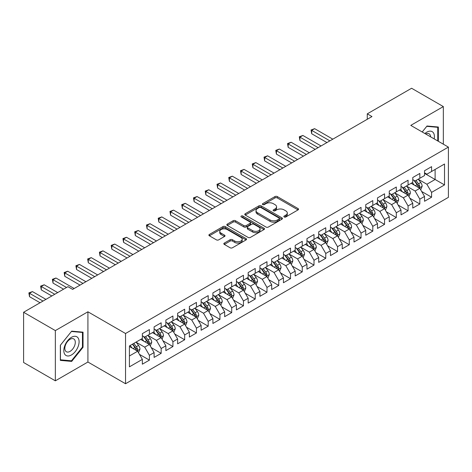 <?xml version="1.0" encoding="UTF-8"?>
<svg xmlns="http://www.w3.org/2000/svg" width="472" height="472" viewBox="0 0 472 472"><rect width="100%" height="100%" fill="white"/><g stroke="black" fill="none" stroke-linecap="round" stroke-linejoin="round"><path stroke-width="0.71" d="M284.179 216.978A1.145 0.661 0 0 0 285.796 216.978L298.056 209.898A1.634 0.944 0 0 0 298.534 209.232A1.634 0.944 0 0 0 298.056 208.565L277.282 196.57A1.634 0.944 0 0 0 274.975 196.57L262.715 203.65A1.145 0.661 0 0 0 262.379 204.116A1.145 0.661 0 0 0 262.715 204.582A1.145 0.661 0 0 0 264.332 204.582L265.919 203.668A5.221 3.015 0 0 1 273.306 203.668L275.034 204.671A5.221 3.015 0 0 1 276.562 206.801A5.221 3.015 0 0 1 275.034 208.931L273.447 209.851A1.145 0.661 0 0 0 273.111 210.317A1.145 0.661 0 0 0 273.447 210.783A1.145 0.661 0 0 0 275.064 210.783L276.651 209.863A5.221 3.015 0 0 1 284.038 209.863L285.767 210.866A5.221 3.015 0 0 1 287.295 212.996A5.221 3.015 0 0 1 285.767 215.132L284.179 216.046A1.145 0.661 0 0 0 283.843 216.512A1.145 0.661 0 0 0 284.179 216.978L284.179 216.046M224.312 243.08A1.634 0.944 0 0 0 223.834 243.747A1.634 0.944 0 0 0 224.312 244.413L230.141 247.776A1.634 0.944 0 0 0 232.448 247.776L246.065 239.918A1.634 0.944 0 0 0 246.543 239.251A1.634 0.944 0 0 0 246.065 238.584L225.292 226.589A1.634 0.944 0 0 0 222.985 226.589L209.367 234.454A1.634 0.944 0 0 0 208.889 235.121A1.634 0.944 0 0 0 209.367 235.788L216.406 239.847A1.634 0.944 0 0 0 218.713 239.847L224.542 236.484A1.634 0.944 0 0 0 225.02 235.817A1.634 0.944 0 0 0 224.542 235.15L221.049 233.138A4.366 2.519 0 0 1 219.775 231.357A4.366 2.519 0 0 1 222.465 229.026A4.366 2.519 0 0 1 227.227 229.569L240.903 237.469A4.366 2.519 0 0 1 242.183 239.251A4.366 2.519 0 0 1 239.487 241.581A4.366 2.519 0 0 1 234.726 241.033L232.448 239.717A1.634 0.944 0 0 0 230.141 239.717L224.312 243.08L224.312 244.413M55.348 330.595L55.348 380.827L87.916 362.024L87.916 311.791L55.348 330.595L23.6 312.263L67.927 286.675L72.629 289.389L371.977 116.56L367.275 113.846L367.275 119.274M87.916 311.791L125.54 333.509L448.4 147.111L448.4 197.343L125.54 383.742L125.54 333.509M443.344 144.19L443.344 106.584L410.776 125.387L448.4 147.111M443.344 106.584L411.602 88.258L367.275 113.846M266.031 227.056A1.634 0.944 0 0 0 268.338 227.056L281.961 219.197A1.634 0.944 0 0 0 282.439 218.53A1.634 0.944 0 0 0 281.961 217.863L261.187 205.869A1.634 0.944 0 0 0 258.874 205.869L245.257 213.727A1.634 0.944 0 0 0 244.779 214.394A1.634 0.944 0 0 0 245.257 215.061L266.031 227.056M241.735 217.226A1.145 0.661 0 0 1 242.891 217.385L242.891 216.028L264.013 228.224A1.634 0.944 0 0 1 264.491 228.89A1.634 0.944 0 0 1 264.013 229.557L250.396 237.416A1.634 0.944 0 0 1 248.089 237.416L227.315 225.421L227.315 224.094A1.634 0.944 0 0 0 226.837 224.76A1.634 0.944 0 0 0 227.315 225.421M227.315 224.094L233.138 220.725A1.634 0.944 0 0 1 235.451 220.725L243.876 225.592A1.634 0.944 0 0 0 246.183 225.592L250.048 223.356A1.634 0.944 0 0 0 250.526 222.69A1.634 0.944 0 0 0 250.048 222.023L241.275 216.961A1.145 0.661 0 0 1 240.944 216.495A1.145 0.661 0 0 1 241.646 215.887A1.145 0.661 0 0 1 242.891 216.028M424.534 173.377L435.113 179.49L435.113 169.442L444.518 164.014L431.585 171.478L431.585 166.657L424.534 170.734L424.534 175.549L419.826 178.268L419.826 173.448L412.776 177.519L412.776 182.339L408.073 185.053L408.073 180.233L401.017 184.31L401.017 189.13L396.315 191.844L396.315 187.024L389.258 191.095L389.258 195.915L384.556 198.629L384.556 193.809L377.5 197.886L377.5 202.706L372.797 205.42L372.797 200.6L365.747 204.671L365.747 209.491L361.039 212.205L361.039 207.385L353.988 211.462L353.988 216.282L349.286 218.996L349.286 214.176L342.229 218.247L342.229 223.067L337.527 225.781L337.527 220.967L330.471 225.038L330.471 229.858L325.768 232.572L325.768 227.752L318.712 231.823L318.712 236.643L314.01 239.357L314.01 234.543L306.959 238.614L306.959 243.434L302.251 246.148L302.251 241.328L295.201 245.399L295.201 250.219L290.498 252.939L290.498 248.119L283.442 252.19L283.442 257.01L278.74 259.724L278.74 254.904L271.683 258.981L271.683 263.795L266.981 266.515L266.981 261.695L259.924 265.765L259.924 270.586L255.222 273.3L255.222 268.479L248.172 272.556L248.172 277.371L243.463 280.091L243.463 275.27L236.413 279.341L236.413 284.162L231.711 286.876L231.711 282.055L224.654 286.132L224.654 290.953L219.952 293.667L219.952 288.846L212.896 292.917L212.896 297.738L208.193 300.452L208.193 295.631L201.137 299.708L201.137 304.528L196.435 307.243L196.435 302.422L189.384 306.493L189.384 311.313L184.676 314.027L184.676 309.207L177.625 313.284L177.625 318.104L172.923 320.818L172.923 315.998L165.867 320.069L165.867 324.889L161.164 327.603L161.164 322.789L154.108 326.86L154.108 331.68L149.406 334.394L149.406 329.574L142.349 333.645L142.349 338.465L129.416 345.935L129.416 366.844L142.349 359.375L137.647 351.227L129.416 346.477M444.518 164.014L444.518 184.918L431.585 192.387L426.883 184.239L418.357 179.319M421.649 191.473L431.585 197.207L431.585 192.387M431.585 197.207L424.534 201.278L424.534 196.458L419.826 199.172L415.124 191.03L406.604 186.11M409.897 198.258L419.826 203.992L419.826 199.172M419.826 203.992L412.776 208.069L412.776 203.249L408.073 205.963L403.371 197.815L394.846 192.895M398.138 205.049L408.073 210.783L408.073 205.963M408.073 210.783L401.017 214.854L401.017 210.034L396.315 212.748L391.612 204.606L383.087 199.685M386.379 211.834L396.315 217.568L396.315 212.748M396.315 217.568L389.258 221.645L389.258 216.825L384.556 219.539L379.854 211.391L371.328 206.47M374.62 218.624L384.556 224.359L384.556 219.539M384.556 224.359L377.5 228.43L377.5 223.61L372.797 226.33L368.095 218.182L359.57 213.261M362.862 225.41L372.797 231.144L372.797 226.33M372.797 231.144L365.747 235.221L365.747 230.401L361.039 233.115L356.336 224.967L347.817 220.046M351.109 232.2L361.039 237.935L361.039 233.115M361.039 237.935L353.988 242.006L353.988 237.186L349.286 239.906L344.584 231.758L336.058 226.837M339.35 238.985L349.286 244.72L349.286 239.906M349.286 244.72L342.229 248.797L342.229 243.977L337.527 246.691L332.825 238.543L324.299 233.622M327.592 245.776L337.527 251.511L337.527 246.691M337.527 251.511L330.471 255.582L330.471 250.762L325.768 253.482L321.066 245.334L312.541 240.413M315.833 252.561L325.768 258.302L325.768 253.482M325.768 258.302L318.712 262.373L318.712 257.553L314.01 260.267L309.308 252.125L300.782 247.198M304.074 259.352L314.01 265.087L314.01 260.267M314.01 265.087L306.959 269.158L306.959 264.344L302.251 267.058L297.549 258.91L289.029 253.989M292.321 266.137L302.251 271.878L302.251 267.058M302.251 271.878L295.201 275.949L295.201 271.129L290.498 273.843L285.796 265.701L277.27 260.774M280.563 272.928L290.498 278.663L290.498 273.843M290.498 278.663L283.442 282.734L283.442 277.919L278.74 280.633L274.037 272.486L265.512 267.565M268.804 279.713L278.74 285.454L278.74 280.633M278.74 285.454L271.683 289.525L271.683 284.704L266.981 287.418L262.279 279.276L253.753 274.356M257.045 286.504L266.981 292.239L266.981 287.418M266.981 292.239L259.924 296.316L259.924 291.495L255.222 294.209L250.52 286.062L241.994 281.141M245.287 293.295L255.222 299.03L255.222 294.209M255.222 299.03L248.172 303.101L248.172 298.28L243.463 300.994L238.761 292.852L230.236 287.932M233.534 300.08L243.463 305.815L243.463 300.994M243.463 305.815L236.413 309.892L236.413 305.071L231.711 307.785L227.008 299.637L218.483 294.717M221.775 306.871L231.711 312.606L231.711 307.785M231.711 312.606L224.654 316.677L224.654 311.856L219.952 314.57L215.25 306.428L206.724 301.508M210.016 313.656L219.952 319.391L219.952 314.57M219.952 319.391L212.896 323.467L212.896 318.647L208.193 321.361L203.491 313.213L194.965 308.293M198.258 320.447L208.193 326.181L208.193 321.361M208.193 326.181L201.137 330.252L201.137 325.432L196.435 328.152L191.732 320.004L183.207 315.084M186.499 327.232L196.435 332.966L196.435 328.152M196.435 332.966L189.384 337.043L189.384 332.223L184.676 334.937L179.974 326.789L171.448 321.869M174.746 334.023L184.676 339.757L184.676 334.937M184.676 339.757L177.625 343.828L177.625 339.008L172.923 341.728L168.215 333.58L159.695 328.659M162.987 340.808L172.923 346.542L172.923 341.728M172.923 346.542L165.867 350.619L165.867 345.799L161.164 348.513L156.462 340.365L147.937 335.444M151.229 347.598L161.164 353.333L161.164 348.513M161.164 353.333L154.108 357.404L154.108 352.584L149.406 355.304L144.703 347.156L136.178 342.235M139.47 354.383L149.406 360.124L149.406 355.304M149.406 360.124L142.349 364.195L142.349 359.375M142.349 335.751L144.703 337.108L149.406 334.394M129.416 355.982L137.647 351.227M154.108 328.966L156.462 330.323L161.164 327.603M144.703 347.156L149.406 344.442L140.703 339.415M154.108 352.584L149.406 344.442M165.867 322.175L168.215 323.532L172.923 320.818M156.462 340.365L161.164 337.651L152.462 332.63M165.867 345.799L161.164 337.651M177.625 315.384L179.974 316.747L184.676 314.027M168.215 333.58L172.923 330.866L164.221 325.839M177.625 339.008L172.923 330.866M189.384 308.599L191.732 309.957L196.435 307.243M179.974 326.789L184.676 324.075L175.979 319.054M189.384 332.223L184.676 324.075M201.137 301.809L203.491 303.171L208.193 300.452M191.732 320.004L196.435 317.29L187.738 312.263M201.137 325.432L196.435 317.29M212.896 295.024L215.25 296.381L219.952 293.667M203.491 313.213L208.193 310.499L199.491 305.478M212.896 318.647L208.193 310.499M224.654 288.233L227.008 289.59L231.711 286.876M215.25 306.428L219.952 303.714L211.249 298.688M224.654 311.856L219.952 303.714M236.413 281.448L238.761 282.805L243.463 280.091M227.008 299.637L231.711 296.923L223.008 291.902M236.413 305.071L231.711 296.923M248.172 274.657L250.52 276.014L255.222 273.3M238.761 292.852L243.463 290.138L234.767 285.112M248.172 298.28L243.463 290.138M259.924 267.872L262.279 269.229L266.981 266.515M250.52 286.062L255.222 283.347L246.526 278.327M259.924 291.495L255.222 283.347M271.683 261.081L274.037 262.438L278.74 259.724M262.279 279.276L266.981 276.557L258.278 271.536M271.683 284.704L266.981 276.557M283.442 254.296L285.796 255.653L290.498 252.939M274.037 272.486L278.74 269.772L270.037 264.751M283.442 277.919L278.74 269.772M295.201 247.505L297.549 248.862L302.251 246.148M285.796 265.701L290.498 262.981L281.796 257.96M295.201 271.129L290.498 262.981M306.959 240.72L309.308 242.077L314.01 239.357M297.549 258.91L302.251 256.196L293.555 251.169M306.959 264.344L302.251 256.196M318.712 233.929L321.066 235.286L325.768 232.572M309.308 252.125L314.01 249.405L305.313 244.384M318.712 257.553L314.01 249.405M330.471 227.144L332.825 228.501L337.527 225.781M321.066 245.334L325.768 242.62L317.066 237.593M330.471 250.762L325.768 242.62M342.229 220.353L344.584 221.71L349.286 218.996M332.825 238.543L337.527 235.829L328.825 230.808M342.229 243.977L337.527 235.829M353.988 213.562L356.336 214.925L361.039 212.205M344.584 231.758L349.286 229.044L340.583 224.017M353.988 237.186L349.286 229.044M365.747 206.777L368.095 208.134L372.797 205.42M356.336 224.967L361.039 222.253L352.342 217.232M365.747 230.401L361.039 222.253M377.5 199.986L379.854 201.349L384.556 198.629M368.095 218.182L372.797 215.468L364.101 210.441M377.5 223.61L372.797 215.468M389.258 193.201L391.612 194.558L396.315 191.844M379.854 211.391L384.556 208.677L375.854 203.656M389.258 216.825L384.556 208.677M401.017 186.41L403.371 187.767L408.073 185.053M391.612 204.606L396.315 201.892L387.612 196.865M401.017 210.034L396.315 201.892M412.776 179.625L415.124 180.982L419.826 178.268M403.371 197.815L408.073 195.101L399.371 190.08M412.776 203.249L408.073 195.101M424.534 172.835L426.883 174.192L431.585 171.478M415.124 191.03L419.826 188.316L411.13 183.289M424.534 196.458L419.826 188.316M23.6 312.263L23.6 362.496L55.348 380.827M87.916 362.024L125.54 383.742M426.883 184.239L435.113 179.49L444.518 184.918M438.346 141.305L438.346 127.021L427.001 126.006L422.198 131.983M83.037 347.286L83.037 332.158L71.691 331.143L60.345 345.262L60.345 360.39L71.691 361.404L83.037 347.286L82.447 346.949M284.64 217.138L285.767 216.489A5.221 3.015 0 0 0 287.295 214.353L287.295 212.996M276.562 206.801L276.562 208.158A5.221 3.015 0 0 1 275.034 210.288L273.902 210.943M298.038 209.91L277.282 197.933A1.634 0.944 0 0 0 274.975 197.933L263.169 204.748M281.937 219.209L261.187 207.226A1.634 0.944 0 0 0 258.874 207.226L245.281 215.073M279.076 218.996A1.145 0.661 0 0 0 279.406 218.53A1.145 0.661 0 0 0 279.076 218.064L260.839 207.532A1.145 0.661 0 0 0 259.222 207.532L257.553 208.5A5.221 3.015 0 0 0 256.019 210.63A5.221 3.015 0 0 0 257.553 212.766L270.013 219.958A5.221 3.015 0 0 0 277.4 219.958L279.076 218.996L279.076 220.353A1.145 0.661 0 0 0 279.406 219.887L279.406 218.53M256.019 210.63L256.019 211.987A5.221 3.015 0 0 0 257.553 214.123L257.553 212.766M279.076 220.353L277.4 221.321A5.221 3.015 0 0 1 270.013 221.321L257.553 214.123M227.333 225.439L233.138 222.082L233.138 220.725M250.526 222.69L250.526 224.052A1.634 0.944 0 0 1 250.048 224.713L246.183 226.949A1.634 0.944 0 0 1 243.876 226.949L235.451 222.082A1.634 0.944 0 0 0 233.138 222.082M242.891 217.385L263.99 229.569M252.614 230.637A4.366 2.519 0 0 0 257.376 231.186A4.366 2.519 0 0 0 260.072 228.855A4.366 2.519 0 0 0 258.792 227.073L253.971 224.288A1.634 0.944 0 0 0 251.665 224.288L247.8 226.525A1.634 0.944 0 0 0 247.322 227.191A1.634 0.944 0 0 0 247.8 227.858L252.614 230.637L252.614 231.994A4.366 2.519 0 0 0 257.376 232.543A4.366 2.519 0 0 0 260.072 230.212L260.072 228.855M247.322 227.191L247.322 228.548A1.634 0.944 0 0 0 247.8 229.215L247.8 227.858M252.614 231.994L247.8 229.215M242.183 239.251L242.183 240.608A4.366 2.519 0 0 1 239.487 242.938A4.366 2.519 0 0 1 234.726 242.39L232.448 241.074A1.634 0.944 0 0 0 230.141 241.074L224.336 244.425M219.775 231.357L219.775 232.714A4.366 2.519 0 0 0 221.049 234.495L221.049 233.138M224.519 236.496L221.049 234.495M246.065 238.584L246.065 239.918L225.292 227.947A1.634 0.944 0 0 0 222.985 227.947L209.391 235.799M70.487 360.708L71.691 361.404M420.699 189.821L422.157 186.263A4.407 2.543 -120 0 0 420.753 182.511L418.251 179.177M414.274 185.107L412.375 182.57M332.825 139.169L314.635 128.667L311.697 130.36L311.697 133.759L326.943 142.562M419 187.832L419.779 186.452A4.407 2.543 -120 0 0 418.517 183.803L416.021 180.469M414.593 180.676L417.679 184.794A2.242 1.298 60 0 1 418.086 185.472L419.779 186.452M413.82 180.227L417.106 184.617A4.407 2.543 60 0 1 418.369 187.266L418.457 187.52M311.697 133.759L311.048 129.989L329.881 140.862M311.048 129.989L314.635 128.667M408.941 196.606L410.398 193.054A4.407 2.543 -120 0 0 408.994 189.302L406.498 185.962M402.516 191.892L400.616 189.36M321.066 145.954L302.877 135.452L299.938 137.151L299.938 140.544L315.184 149.347M407.242 194.623L407.926 194.01L408.02 193.237A4.407 2.543 -120 0 0 406.758 190.588L404.262 187.254M402.834 187.461L405.92 191.579A2.242 1.298 60 0 1 406.327 192.263L408.02 193.237M402.061 187.012L405.348 191.402A4.407 2.543 60 0 1 406.61 194.051L406.699 194.311M299.938 140.544L299.289 136.78L318.128 147.653M299.289 136.78L302.877 135.452M397.182 203.397L398.639 199.839A4.407 2.543 -120 0 0 397.235 196.087L394.739 192.753M390.757 198.682L388.857 196.145M309.308 152.745L291.118 142.243L288.18 143.936L288.18 147.335L303.431 156.138M395.483 201.408L396.262 200.028A4.407 2.543 -120 0 0 394.999 197.379L392.503 194.045M391.076 194.252L394.161 198.37A2.242 1.298 60 0 1 394.568 199.048L396.262 200.028M390.303 193.803L393.589 198.193A4.407 2.543 60 0 1 394.852 200.842L394.94 201.096M288.18 147.335L287.531 143.565L306.369 154.438M287.531 143.565L291.118 142.243M434.175 138.898A10.809 6.242 120 0 0 433.384 132.768A10.809 6.242 120 0 0 424.883 133.535M430.6 136.833A7.399 4.272 120 0 0 429.903 134.561A7.399 4.272 120 0 0 429.072 133.788A7.399 4.272 120 0 0 425.679 133.989M426.741 126.331L437.762 127.322L437.762 140.963M437.031 126.903L437.762 127.322M422.222 131.995L426.765 126.343M64.835 354.372A10.809 6.242 120 0 0 75.272 351.575A10.809 6.242 120 0 0 78.069 337.905A10.809 6.242 120 0 0 67.632 340.701A10.809 6.242 120 0 0 64.835 354.372M65.531 350.973A7.399 4.272 120 0 0 66.363 351.74A7.399 4.272 120 0 0 73.248 348.289A7.399 4.272 120 0 0 74.594 339.698A7.399 4.272 120 0 0 73.762 338.925A7.399 4.272 120 0 0 66.876 342.383A7.399 4.272 120 0 0 65.531 350.973M71.455 331.48L82.447 332.459L82.447 347.121L71.455 360.797L60.457 359.811L60.457 345.156L71.431 331.468M81.721 332.04L82.447 332.459M385.429 210.188L386.887 206.63A4.407 2.543 -120 0 0 385.476 202.877L382.981 199.544M378.998 205.468L377.098 202.936M297.549 159.53L279.359 149.028L276.421 150.727L276.421 154.12L291.672 162.923M383.724 208.199L384.409 207.586L384.503 206.813A4.407 2.543 -120 0 0 383.246 204.164L380.745 200.83M379.323 201.037L382.403 205.155A2.242 1.298 60 0 1 382.816 205.839L384.503 206.813M378.544 200.594L381.83 204.978A4.407 2.543 60 0 1 383.093 207.633L383.181 207.887M276.421 154.12L275.778 150.356L294.611 161.229M275.778 150.356L279.359 149.028M373.671 216.972L375.128 213.415A4.407 2.543 -120 0 0 373.718 209.662L371.222 206.329M367.24 212.258L365.346 209.721M285.79 166.321L267.606 155.819L264.662 157.518L264.662 160.911L279.914 169.713M371.971 214.984L372.75 213.604A4.407 2.543 -120 0 0 371.488 210.954L368.986 207.621M367.564 207.827L370.65 211.946A2.242 1.298 60 0 1 371.057 212.624L372.75 213.604M366.785 207.379L370.077 211.769A4.407 2.543 60 0 1 371.334 214.418L371.429 214.672M264.662 160.911L264.019 157.141L282.852 168.014M264.019 157.141L267.606 155.819M361.912 223.763L363.369 220.206A4.407 2.543 -120 0 0 361.965 216.453L359.463 213.12M355.487 219.043L353.587 216.512M274.037 173.106L255.848 162.604L252.909 164.303L252.909 167.696L268.155 176.504M360.213 221.775L360.991 220.394A4.407 2.543 -120 0 0 359.729 217.739L357.233 214.406M355.805 214.612L358.891 218.731A2.242 1.298 60 0 1 359.298 219.415L360.991 220.394M355.032 214.17L358.319 218.554A4.407 2.543 60 0 1 359.581 221.209L359.67 221.462M252.909 167.696L252.26 163.931L271.093 174.805M252.26 163.931L255.848 162.604M350.153 230.548L351.611 226.991A4.407 2.543 -120 0 0 350.206 223.238L347.705 219.905M343.728 225.834L341.828 223.297M262.279 179.897L244.089 169.395L241.151 171.094L241.151 174.487L256.396 183.289M348.454 228.56L349.233 227.179A4.407 2.543 -120 0 0 347.97 224.53L345.474 221.197M344.047 221.403L347.132 225.522A2.242 1.298 60 0 1 347.539 226.206L349.233 227.179M343.274 220.955L346.56 225.345A4.407 2.543 60 0 1 347.823 227.994L347.911 228.247M241.151 174.487L240.502 170.716L259.34 181.59M240.502 170.716L244.089 169.395M338.394 237.339L339.852 233.782A4.407 2.543 -120 0 0 338.448 230.029L335.952 226.696M331.969 232.625L330.07 230.088M250.52 186.682L232.33 176.186L229.392 177.879L229.392 181.272L244.643 190.08M336.695 235.351L337.474 233.97A4.407 2.543 -120 0 0 336.212 231.315L333.716 227.982M332.288 228.188L335.374 232.307A2.242 1.298 60 0 1 335.781 232.991L337.474 233.97M331.515 227.746L334.801 232.13A4.407 2.543 60 0 1 336.064 234.785L336.152 235.038M229.392 181.272L228.743 177.507L247.582 188.381M228.743 177.507L232.33 176.186M326.642 244.124L328.099 240.567A4.407 2.543 -120 0 0 326.689 236.814L324.193 233.481M320.211 239.41L318.311 236.873M238.761 193.473L220.572 182.971L217.633 184.67L217.633 188.062L232.885 196.865M324.937 242.142L325.715 240.755A4.407 2.543 -120 0 0 324.459 238.106L321.957 234.773M320.535 234.979L323.615 239.097A2.242 1.298 60 0 1 324.028 239.782L325.715 240.755M319.756 234.531L323.043 238.92A4.407 2.543 60 0 1 324.305 241.57L324.394 241.823M217.633 188.062L216.99 184.292L235.823 195.172M216.99 184.292L220.572 182.971M314.883 250.915L316.34 247.357A4.407 2.543 -120 0 0 314.93 243.605L312.434 240.272M308.452 246.201L306.558 243.664M227.002 200.258L208.819 189.762L205.875 191.455L205.875 194.847L221.126 203.656M313.184 248.927L313.963 247.546A4.407 2.543 -120 0 0 312.7 244.891L310.198 241.558M308.776 241.77L311.862 245.888A2.242 1.298 60 0 1 312.269 246.567L313.963 247.546M307.998 241.322L311.29 245.711A4.407 2.543 60 0 1 312.547 248.36L312.641 248.614M205.875 194.847L205.232 191.083L224.064 201.957M205.232 191.083L208.819 189.762M303.124 257.7L304.582 254.142A4.407 2.543 -120 0 0 303.177 250.39L300.676 247.057M296.699 252.986L294.799 250.455M215.25 207.049L197.06 196.547L194.122 198.246L194.122 201.638L209.367 210.441M301.425 255.718L302.204 254.331A4.407 2.543 -120 0 0 300.941 251.682L298.446 248.349M297.018 248.555L300.103 252.673A2.242 1.298 60 0 1 300.511 253.358L302.204 254.331M296.245 248.107L299.531 252.496A4.407 2.543 60 0 1 300.794 255.145L300.882 255.399M194.122 201.638L193.473 197.868L212.306 208.748M193.473 197.868L197.06 196.547M291.366 264.491L292.823 260.933A4.407 2.543 -120 0 0 291.419 257.181L288.917 253.847M284.94 259.777L283.041 257.24M203.491 213.834L185.301 203.338L182.363 205.031L182.363 208.429L197.609 217.232M289.666 262.503L290.445 261.122A4.407 2.543 -120 0 0 289.183 258.473L286.687 255.134M285.259 255.346L288.345 259.464A2.242 1.298 60 0 1 288.752 260.143L290.445 261.122M284.486 254.898L287.772 259.287A4.407 2.543 60 0 1 289.035 261.936L289.124 262.19M182.363 208.429L181.714 204.659L200.553 215.533M181.714 204.659L185.301 203.338M279.607 271.276L281.064 267.718A4.407 2.543 -120 0 0 279.66 263.966L277.164 260.632M273.182 266.562L271.282 264.031M191.732 220.625L173.543 210.123L170.604 211.822L170.604 215.214L185.856 224.017M277.908 269.294L278.592 268.68L278.687 267.907A4.407 2.543 -120 0 0 277.424 265.258L274.928 261.925M273.5 262.131L276.586 266.249A2.242 1.298 60 0 1 276.993 266.934L278.687 267.907M272.727 261.683L276.014 266.072A4.407 2.543 60 0 1 277.276 268.721L277.365 268.981M170.604 215.214L169.955 211.45L188.794 222.324M169.955 211.45L173.543 210.123M267.854 278.067L269.311 274.509A4.407 2.543 -120 0 0 267.901 270.757L265.406 267.423M261.423 273.353L259.523 270.816M179.974 227.415L161.784 216.913L158.846 218.607L158.846 222.005L174.097 230.808M266.149 276.079L266.928 274.698A4.407 2.543 -120 0 0 265.671 272.049L263.169 268.71M261.748 268.922L264.827 273.04A2.242 1.298 60 0 1 265.24 273.719L266.928 274.698M260.969 268.474L264.255 272.863A4.407 2.543 60 0 1 265.518 275.512L265.606 275.766M158.846 222.005L158.203 218.235L177.035 229.109M158.203 218.235L161.784 216.913M256.095 284.852L257.553 281.294A4.407 2.543 -120 0 0 256.143 277.548L253.647 274.208M249.664 280.138L247.77 277.607M168.215 234.2L150.031 223.698L147.087 225.398L147.087 228.79L162.338 237.593M254.39 282.87L255.175 281.483A4.407 2.543 -120 0 0 253.912 278.834L251.411 275.5M249.989 275.707L253.075 279.825A2.242 1.298 60 0 1 253.482 280.51L255.175 281.483M249.21 275.259L252.502 279.648A4.407 2.543 60 0 1 253.759 282.297L253.853 282.557M147.087 228.79L146.444 225.026L165.277 235.9M146.444 225.026L150.031 223.698M244.337 291.643L245.794 288.085A4.407 2.543 -120 0 0 244.39 284.333L241.888 280.999M237.912 286.929L236.012 284.392M156.462 240.991L138.272 230.489L135.334 232.183L135.334 235.581L150.58 244.384M242.637 289.655L243.416 288.274A4.407 2.543 -120 0 0 242.154 285.625L239.658 282.291M238.23 282.498L241.316 286.616A2.242 1.298 60 0 1 241.723 287.295L243.416 288.274M237.457 282.049L240.744 286.439A4.407 2.543 60 0 1 242.006 289.088L242.095 289.342M135.334 235.581L134.685 231.811L153.518 242.685M134.685 231.811L138.272 230.489M232.578 298.428L234.035 294.876A4.407 2.543 -120 0 0 232.631 291.124L230.13 287.784M226.153 293.714L224.253 291.183M144.703 247.776L126.514 237.274L123.575 238.974L123.575 242.366L138.821 251.169M230.879 296.445L231.563 295.832L231.658 295.059A4.407 2.543 -120 0 0 230.395 292.41L227.899 289.076M226.471 289.283L229.557 293.401A2.242 1.298 60 0 1 229.964 294.085L231.658 295.059M225.699 288.834L228.985 293.224A4.407 2.543 60 0 1 230.247 295.873L230.336 296.133M123.575 242.366L122.926 238.602L141.765 249.476M122.926 238.602L126.514 237.274M220.819 305.219L222.277 301.661A4.407 2.543 -120 0 0 220.872 297.909L218.377 294.575M214.394 300.505L212.494 297.968M132.945 254.567L114.755 244.065L111.817 245.759L111.817 249.157L127.068 257.96M219.12 303.231L219.899 301.85A4.407 2.543 -120 0 0 218.636 299.201L216.141 295.867M214.713 296.074L217.798 300.192A2.242 1.298 60 0 1 218.206 300.87L219.899 301.85M213.94 295.625L217.226 300.015A4.407 2.543 60 0 1 218.489 302.664L218.577 302.918M111.817 249.157L111.168 245.387L130.006 256.261M111.168 245.387L114.755 244.065M209.061 312.01L210.524 308.452A4.407 2.543 -120 0 0 209.114 304.7L206.618 301.366M202.635 307.29L200.736 304.759M121.186 261.352L102.996 250.85L100.058 252.549L100.058 255.942L115.31 264.751M207.361 310.021L208.046 309.408L208.14 308.635A4.407 2.543 -120 0 0 206.883 305.986L204.382 302.652M202.96 302.859L206.04 306.977A2.242 1.298 60 0 1 206.453 307.661L208.14 308.635M202.181 302.416L205.468 306.8A4.407 2.543 60 0 1 206.73 309.455L206.819 309.709M100.058 255.942L99.415 252.178L118.248 263.051M99.415 252.178L102.996 250.85M197.308 318.795L198.765 315.237A4.407 2.543 -120 0 0 197.355 311.485L194.859 308.151M190.877 314.081L188.983 311.544M109.427 268.143L91.243 257.641L88.299 259.34L88.299 262.733L103.551 271.536M195.603 316.806L196.387 315.426A4.407 2.543 -120 0 0 195.125 312.777L192.623 309.443M191.201 309.65L194.287 313.768A2.242 1.298 60 0 1 194.694 314.446L196.387 315.426M190.422 309.201L193.715 313.591A4.407 2.543 60 0 1 194.971 316.24L195.06 316.494M88.299 262.733L87.656 258.963L106.489 269.837M87.656 258.963L91.243 257.641M185.549 325.586L187.006 322.028A4.407 2.543 -120 0 0 185.602 318.276L183.101 314.942M179.124 320.866L177.224 318.334M97.674 274.928L79.485 264.426L76.547 266.125L76.547 269.518L91.792 278.327M183.85 323.597L184.629 322.217A4.407 2.543 -120 0 0 183.366 319.562L180.87 316.228M179.443 316.435L182.528 320.553A2.242 1.298 60 0 1 182.935 321.237L184.629 322.217M178.67 315.992L181.956 320.376A4.407 2.543 60 0 1 183.219 323.031L183.307 323.285M76.547 269.518L75.898 265.754L94.73 276.627M75.898 265.754L79.485 264.426M173.79 332.371L175.248 328.813A4.407 2.543 -120 0 0 173.843 325.06L171.342 321.727M167.365 327.656L165.465 325.119M85.916 281.719L67.726 271.217L64.788 272.916L64.788 276.309L80.034 285.112M172.091 330.382L172.87 329.002A4.407 2.543 -120 0 0 171.607 326.353L169.112 323.019M167.684 323.226L170.77 327.344A2.242 1.298 60 0 1 171.177 328.028L172.87 329.002M166.911 322.777L170.197 327.167A4.407 2.543 60 0 1 171.46 329.816L171.548 330.07M64.788 276.309L64.139 272.539L82.978 283.412M64.139 272.539L67.726 271.217M162.032 339.161L163.489 335.604A4.407 2.543 -120 0 0 162.085 331.851L159.589 328.518M155.607 334.447L153.707 331.91M74.157 288.504L55.967 278.008L53.029 279.701L53.029 283.094L63.572 289.183M160.332 337.173L161.111 335.793A4.407 2.543 -120 0 0 159.849 333.138L157.353 329.804M155.925 330.017L159.011 334.129A2.242 1.298 60 0 1 159.418 334.813L161.111 335.793M155.152 329.568L158.439 333.952A4.407 2.543 60 0 1 159.701 336.607L159.79 336.861M53.029 283.094L52.38 279.33L66.517 287.489M52.38 279.33L55.967 278.008M150.273 345.947L151.73 342.389A4.407 2.543 -120 0 0 150.326 338.636L147.83 335.303M143.848 341.232L141.948 338.695M57.696 292.581L44.209 284.793L41.27 286.492L41.27 289.885L51.82 295.973M148.574 343.964L149.353 342.578A4.407 2.543 -120 0 0 148.096 339.928L145.594 336.595M144.172 336.801L147.252 340.92A2.242 1.298 60 0 1 147.665 341.604L149.353 342.578M143.394 336.353L146.68 340.743A4.407 2.543 60 0 1 147.942 343.392L148.031 343.646M41.27 289.885L40.627 286.115L54.758 294.274M40.627 286.115L44.209 284.793M138.52 352.737L139.977 349.18A4.407 2.543 -120 0 0 138.567 345.427L136.072 342.094M132.089 348.023L130.195 345.486M45.937 299.366L32.456 291.584L29.512 293.277L29.512 296.676L40.061 302.758M136.815 350.749L137.6 349.368A4.407 2.543 -120 0 0 136.337 346.713L133.836 343.38M132.732 344.017L135.499 347.711A2.242 1.298 60 0 1 135.906 348.389L137.6 349.368M132.425 344.194L134.927 347.534A4.407 2.543 60 0 1 136.184 350.183L136.272 350.436M29.512 296.676L28.869 292.905L42.999 301.065M28.869 292.905L32.456 291.584M285.767 216.489L285.767 215.132M273.447 210.783L273.447 209.851M275.034 210.288L275.034 208.931M262.715 204.582L262.715 203.65M274.975 197.933L274.975 196.57M277.282 197.933L277.282 196.57M298.056 209.898L298.056 208.565M245.257 215.061L245.257 213.727M258.874 207.226L258.874 205.869M261.187 207.226L261.187 205.869M281.961 219.197L281.961 217.863M270.013 221.321L270.013 219.958M277.4 221.321L277.4 219.958M235.451 222.082L235.451 220.725M243.876 226.949L243.876 225.592M246.183 226.949L246.183 225.592M250.048 224.713L250.048 223.356M264.013 229.557L264.013 228.224M230.141 241.074L230.141 239.717M232.448 241.074L232.448 239.717M234.726 242.39L234.726 241.033M224.542 236.484L224.542 235.15M209.367 235.788L209.367 234.454M222.985 227.947L222.985 226.589M225.292 227.947L225.292 226.589M419.278 187.992L422.127 186.346M418.517 183.803L420.753 182.511M415.266 185.679L417.106 184.617M407.519 194.783L410.369 193.137M406.758 190.588L408.994 189.302M403.507 192.464L405.348 191.402M395.76 201.573L398.61 199.927M394.999 197.379L397.235 196.087M391.748 199.255L393.589 198.193M384.002 208.358L386.857 206.712M383.246 204.164L385.476 202.877M379.989 206.04L381.83 204.978M372.249 215.149L375.098 213.503M371.488 210.954L373.718 209.662M368.237 212.831L370.077 211.769M360.49 221.934L363.34 220.288M359.729 217.739L361.965 216.453M356.478 219.622L358.319 218.554M348.731 228.725L351.581 227.079M347.97 224.53L350.206 223.238M344.719 226.407L346.56 225.345M336.973 235.51L339.822 233.864M336.212 231.315L338.448 230.029M332.961 233.197L334.801 232.13M325.214 242.301L328.069 240.655M324.459 238.106L326.689 236.814M321.202 239.982L323.043 238.92M313.461 249.086L316.311 247.44M312.7 244.891L314.93 243.605M309.449 246.773L311.29 245.711M301.702 255.877L304.552 254.231M300.941 251.682L303.177 250.39M297.69 253.558L299.531 252.496M289.944 262.662L292.793 261.016M289.183 258.473L291.419 257.181M285.932 260.349L287.772 259.287M278.185 269.453L281.035 267.807M277.424 265.258L279.66 263.966M274.173 267.134L276.014 266.072M266.426 276.238L269.282 274.592M265.671 272.049L267.901 270.757M262.414 273.925L264.255 272.863M254.673 283.029L257.523 281.383M253.912 278.834L256.143 277.548M250.661 280.71L252.502 279.648M242.915 289.814L245.764 288.168M242.154 285.625L244.39 284.333M238.903 287.501L240.744 286.439M231.156 296.605L234.006 294.959M230.395 292.41L232.631 291.124M227.144 294.286L228.985 293.224M219.397 303.396L222.247 301.75M218.636 299.201L220.872 297.909M215.385 301.077L217.226 300.015M207.639 310.181L210.494 308.535M206.883 305.986L209.114 304.7M203.627 307.862L205.468 306.8M195.886 316.972L198.736 315.326M195.125 312.777L197.355 311.485M191.874 314.653L193.715 313.591M184.127 323.757L186.977 322.111M183.366 319.562L185.602 318.276M180.115 321.444L181.956 320.376M172.368 330.547L175.218 328.901M171.607 326.353L173.843 325.06M168.357 328.229L170.197 327.167M160.61 337.332L163.459 335.686M159.849 333.138L162.085 331.851M156.598 335.02L158.439 333.952M148.851 344.123L151.707 342.477M148.096 339.928L150.326 338.636M144.839 341.805L146.68 340.743M137.098 350.908L139.948 349.262M136.337 346.713L138.567 345.427M133.086 348.596L134.927 347.534"/></g></svg>
